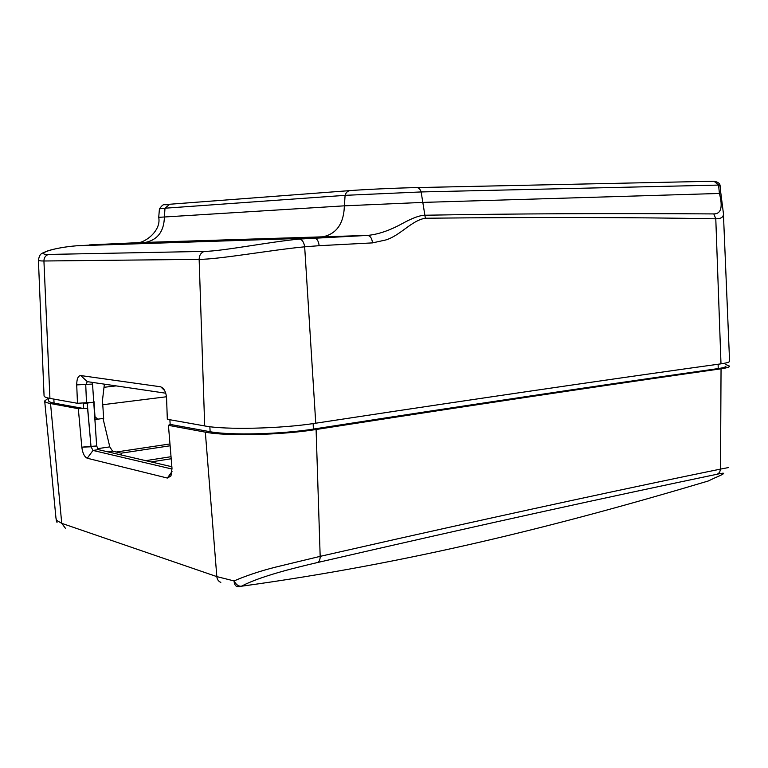 <?xml version="1.0" encoding="UTF-8"?>
<svg xmlns="http://www.w3.org/2000/svg" width="768" height="768" viewBox="0 0 768 768"><rect width="100%" height="100%" fill="white"/><g stroke="black" fill="none" stroke-linecap="round" stroke-linejoin="round"><path stroke-width="1.15" d="M121.709 455.069L121.258 453.158L112.56 451.152L109.805 446.88L97.392 448.694L109.805 446.88L103.018 418.474L95.165 419.51L93.994 401.51L93.466 401.568L93.994 401.51L95.165 419.51L103.018 418.474L109.805 446.88L112.56 451.152L107.866 451.853L112.56 451.152L116.266 452.006L169.978 443.952M76.416 245.798L76.502 245.789C65.597 246.701 56.102 248.362 48.01 250.762C40.685 253.872 40.061 253.171 38.4 259.92L44.064 395.837C44.131 396.845 46.09 397.699 49.93 398.4L77.482 403.296L93.811 402.25L87.226 403.066L91.037 446.784L87.581 408.442L83.702 408.547L87.581 408.442L87.226 403.066L83.251 403.152L83.702 408.547L54.086 403.114L53.818 399.091L54.086 403.114C50.467 402.442 48.614 401.616 48.518 400.637C48.614 401.616 50.467 402.442 54.086 403.114L83.702 408.547L78.317 408.682L81.821 447.158L96.653 445.958L93.811 402.25L83.347 403.162L83.702 408.547L78.317 408.682L81.821 447.158L91.037 446.784L93.014 450.442L172.051 469.037L93.014 450.442L98.39 449.645L93.014 450.442L91.037 446.784L96.653 445.958L98.39 449.645L171.869 466.742L98.39 449.645L96.653 445.958L92.429 382.397M169.882 419.741L170.15 424.397L210.134 431.722L209.856 426.701L210.134 431.722C230.208 435.485 280.896 434.256 312.826 429.168L393.293 416.726C520.349 397.277 628.656 381.226 718.205 368.573L719.155 368.438C723.61 367.728 725.856 366.979 725.904 366.202C725.856 366.979 723.61 367.728 719.155 368.438L718.205 368.573L718.138 364.234L718.205 368.573C628.656 381.226 520.349 397.277 393.293 416.726L312.826 429.168C280.896 434.256 230.208 435.485 210.134 431.722L170.15 424.397L168.432 425.338L170.15 424.397L169.882 419.741M167.357 478.051L170.88 476.035L171.994 468.307L168.432 425.338L205.334 432.154L168.432 425.338L171.994 468.307L171.005 475.795L167.357 478.051L172.022 471.475L167.357 478.051L87.235 458.237L167.357 478.051M81.821 447.158C82.608 453.168 84.413 456.864 87.235 458.237C84.413 456.864 82.608 453.168 81.821 447.158M78.317 408.682L50.534 403.546C46.752 402.835 44.803 401.971 44.688 400.944L48.355 398.179L44.688 400.944C44.803 401.971 46.752 402.835 50.534 403.546L61.738 523.334L56.294 520.157L55.939 517.805L44.688 400.944L55.939 517.805L57.014 522.49L56.294 520.157L61.738 523.334L216.826 576.614L205.334 432.154C226.013 436.349 281.05 435.12 315.494 429.6L396.048 417.11L315.494 429.6C281.05 435.12 226.013 436.349 205.334 432.154L216.826 576.614L234.067 580.925L216.826 576.614C217.152 579.514 218.486 581.434 220.819 582.365C218.486 581.434 217.152 579.514 216.826 576.614L61.738 523.334L65.357 528.202L61.738 523.334L50.534 403.546L78.317 408.682M725.885 364.512L729.6 366.163C729.523 367.037 727.027 367.862 722.102 368.64L721.046 368.803C631.498 381.485 523.171 397.594 396.048 417.11C523.171 397.594 631.498 381.485 721.046 368.803L722.102 368.64C727.027 367.862 729.523 367.037 729.6 366.163L725.885 364.512M241.363 586.234C238.445 586.387 236.016 584.621 234.067 580.925C234.269 584.16 235.334 586.061 237.283 586.627C235.334 586.061 234.269 584.16 234.067 580.925C246.307 575.645 260.035 571.075 275.251 567.206L320.17 556.358C320.17 559.728 319.258 561.792 317.434 562.55C294.134 567.965 260.198 576.326 241.363 586.234C238.445 586.387 236.016 584.621 234.067 580.925C246.307 575.645 260.035 571.075 275.251 567.206L320.17 556.358L316.099 429.504L320.17 556.358L399.043 538.502C524.563 510.394 631.718 487.267 720.509 469.094L721.046 368.803L720.509 469.094L728.333 467.587L720.509 469.094L719.635 472.378L717.379 474.182C726.672 472.061 725.616 473.386 714.221 478.157L708.23 481.008C556.205 526.368 407.885 563.395 241.363 586.234C260.198 576.326 294.134 567.965 317.434 562.55C482.909 524.314 608.467 496.925 717.379 474.182C726.672 472.061 725.616 473.386 714.221 478.157L708.23 481.008C556.205 526.368 407.885 563.395 241.363 586.234M171.206 458.755L151.142 461.923M170.131 445.786L121.258 453.158M145.728 460.656L171.034 456.701M104.371 384.163L102.48 400.282L103.68 418.858L103.133 418.934M102.768 404.726L166.445 396.768M116.122 385.891L104.026 387.293M97.699 419.174L94.982 416.707M137.635 242.659L367.44 235.421L299.357 239.069C269.357 241.891 222.307 251.242 204.278 251.405L48.461 254.438C35.318 254.746 49.853 248.016 76.55 245.789L314.093 237.984C316.886 238.358 318.566 240.922 319.142 245.693L304.666 246.816L315.754 423.206L315.149 423.302C280.608 428.717 225.408 429.974 204.691 425.933L167.328 419.28L166.589 398.717C166.406 394.406 165.254 390.922 163.142 388.262L160.723 386.803L80.717 375.552L87.283 381.638L165.706 393.197M315.754 423.206L395.77 411.082C522.989 391.997 631.392 376.253 720.989 363.84L722.054 363.677C727.037 362.909 729.552 362.093 729.581 361.238L723.398 213.331C723.773 216.758 721.565 218.582 716.755 218.784L715.786 218.813L720.989 363.84M86.496 403.066L85.747 384.816L87.283 381.638M77.482 403.296L76.714 384.902C76.752 378.902 78.086 375.782 80.717 375.552M92.323 384.067L76.714 384.902M38.41 259.92C38.506 260.669 40.349 261.024 43.93 260.995L49.93 398.4M319.142 245.693L372.499 242.89L385.93 239.933C400.781 235.238 411.667 220.339 425.366 218.237C537.178 217.094 633.984 217.286 715.786 218.813L713.827 213.926C721.104 213.946 722.966 207.12 719.414 193.459L720.73 191.75L720.115 186.077L718.57 185.078L719.414 193.459L422.496 202.416L344.371 205.834L158.717 217.344L159.437 208.81L164.995 208.214L164.41 216.864C164.016 231.946 157.152 240.557 143.798 242.698M372.499 242.89C371.962 238.262 370.272 235.776 367.44 235.421C377.99 234.49 389.635 230.525 402.374 223.526C412.32 218.074 419.798 215.309 424.819 215.232C514.925 213.667 611.261 213.235 713.827 213.926M169.728 204.259L164.995 208.214L345.101 195.341C345.984 192.528 347.635 190.944 350.045 190.598L350.362 190.579C364.906 189.446 397.382 187.978 416.582 187.594L416.784 187.584C418.752 187.709 420.202 189.158 421.133 191.942L718.57 185.078M299.357 239.069C302.141 239.472 303.917 242.054 304.666 246.816L304.09 246.874C272.016 249.898 218.621 259.43 199.142 259.363L43.93 260.995C43.997 257.654 45.504 255.466 48.461 254.438M313.392 429.072L313.133 423.6L313.392 429.072M93.014 450.442L87.235 458.237L93.014 450.442M714.221 478.157L708.23 481.008L714.221 478.157M56.352 520.637L56.294 520.157L56.352 520.637M204.691 425.933L199.142 259.363C199.248 255.302 200.957 252.653 204.278 251.405M89.482 244.906L136.474 242.736L76.55 245.789M158.717 217.344C161.539 231.389 143.491 244.08 135.763 242.813L136.07 242.813M321.35 237.11C336.115 234.566 343.795 224.141 344.371 205.834L345.101 195.341L421.133 191.942L425.366 218.237M718.406 184.81L713.971 181.229L416.784 187.584C397.382 187.978 364.838 189.446 350.045 190.598L169.44 204.269C162.806 205.92 164.63 202.224 159.437 208.81M416.89 187.584L713.962 181.229C718.109 181.978 720.163 183.59 720.115 186.077M719.395 191.741L720.72 191.75M164.726 390.662L160.723 386.803M320.17 556.358C320.17 559.728 319.258 561.792 317.434 562.55C482.909 524.314 608.467 496.925 717.379 474.182L719.635 472.378L720.509 469.094C631.718 487.267 524.563 510.394 399.043 538.502L320.17 556.358M48.518 400.637L48.346 398.083L48.518 400.637M237.331 586.627L239.971 586.685L237.331 586.627M56.352 520.627L55.949 517.872L56.352 520.627M723.398 213.322L720.749 192.47"/></g></svg>
